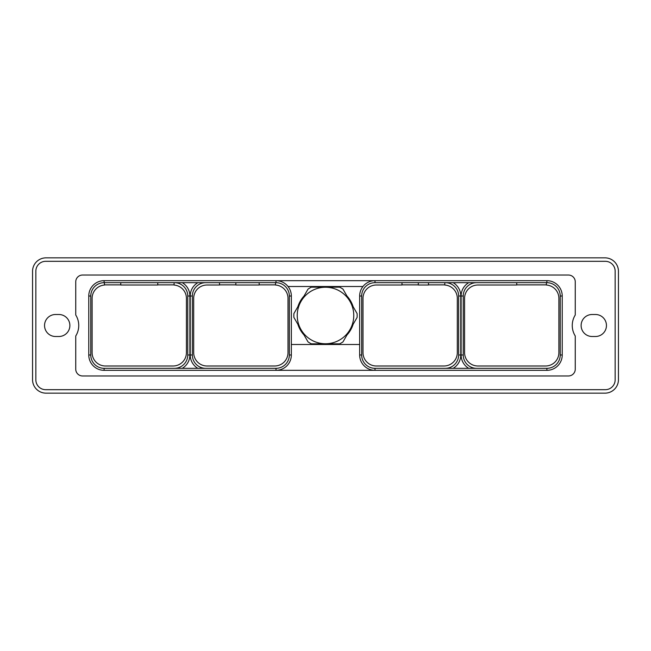<?xml version="1.0" encoding="UTF-8"?>
<svg xmlns="http://www.w3.org/2000/svg" width="651" height="651" viewBox="0 0 651 651"><rect width="100%" height="100%" fill="white"/><g stroke="black" fill="none" stroke-linecap="round" stroke-linejoin="round"><path stroke-width="0.98" d="M604.982 257.845L46.018 257.845A13.468 13.468 0 0 0 32.55 271.312L32.55 379.688A13.468 13.468 0 0 0 46.018 393.155L604.982 393.155A13.468 13.468 0 0 0 618.45 379.688L618.45 271.312A13.468 13.468 0 0 0 604.982 257.845M605.284 389.689A9.863 9.863 0 0 0 615.154 379.826L615.154 271.174A9.863 9.863 0 0 0 605.284 261.311L45.716 261.311A9.863 9.863 0 0 0 35.846 271.174L35.846 379.826A9.863 9.863 0 0 0 45.716 389.689L605.284 389.689M592.125 336.502A11.002 11.002 0 0 1 581.123 325.5A11.002 11.002 0 0 1 592.125 314.498L595.453 314.498A11.002 11.002 0 0 1 606.455 325.5A11.002 11.002 0 0 1 595.453 336.502L592.125 336.502M55.547 336.502A11.002 11.002 0 0 1 44.545 325.5A11.002 11.002 0 0 1 55.547 314.498L58.875 314.498A11.002 11.002 0 0 1 69.877 325.5A11.002 11.002 0 0 1 58.875 336.502L55.547 336.502M516.731 282.672L516.731 285.008L477.907 285.008A13.329 13.329 0 0 0 464.578 298.337L464.578 352.663A13.329 13.329 0 0 0 477.907 365.992L545.562 365.992A13.329 13.329 0 0 0 558.892 352.663L558.892 298.337A13.329 13.329 0 0 0 546.392 285.032L546.392 282.672M546.392 284.91A13.451 13.451 0 0 0 545.562 284.886L516.731 284.886M546.897 282.672L374.992 282.672A13.329 13.329 0 0 0 361.663 296.002L361.663 354.998A13.329 13.329 0 0 0 374.992 368.328L546.897 368.328A13.329 13.329 0 0 0 560.226 354.998L560.226 296.002A13.329 13.329 0 0 0 546.897 282.672L546.897 280.671L104.103 280.671A15.331 15.331 0 0 0 88.772 296.002L88.772 354.998A15.331 15.331 0 0 0 104.103 370.329L546.897 370.329A15.331 15.331 0 0 0 562.228 354.998L562.228 296.002A15.331 15.331 0 0 0 546.897 280.671A15.331 15.331 0 0 1 562.228 296.002L560.226 296.002M468.736 282.672A15.461 15.461 0 0 0 461.111 296.002L463.243 296.002A13.329 13.329 0 0 1 476.573 282.672A13.329 13.329 0 0 0 463.243 296.002L463.243 354.998A13.329 13.329 0 0 0 476.573 368.328A13.329 13.329 0 0 1 463.243 354.998L461.111 354.998A15.461 15.461 0 0 0 468.736 368.328M453.153 368.328A15.461 15.461 0 0 0 460.778 354.998L458.646 354.998A13.329 13.329 0 0 1 445.317 368.328A13.329 13.329 0 0 0 458.646 354.998L458.646 296.002A13.329 13.329 0 0 0 445.317 282.672M401.984 282.672L401.984 285.008L376.327 285.008A13.329 13.329 0 0 0 362.998 298.337L362.998 352.663A13.329 13.329 0 0 0 376.327 365.992L443.982 365.992A13.329 13.329 0 0 0 457.311 352.663L457.311 298.337A13.329 13.329 0 0 0 444.812 285.032L444.812 282.672M401.984 284.886L418.316 284.886M418.316 282.672L418.316 285.008L428.48 285.008L428.48 282.672M444.812 284.91A13.451 13.451 0 0 0 443.982 284.886L428.48 284.886M361.663 354.998L359.661 354.998A15.331 15.331 0 0 0 374.992 370.329A15.331 15.331 0 0 1 359.661 354.998L359.661 344.493L291.339 344.493L291.339 354.998A15.331 15.331 0 0 1 276.008 370.329L276.008 368.328A13.329 13.329 0 0 0 289.337 354.998L289.337 296.002A13.329 13.329 0 0 0 276.008 282.672L104.103 282.672A13.329 13.329 0 0 0 90.774 296.002L90.774 354.998A13.329 13.329 0 0 0 104.103 368.328L276.008 368.328M182.264 368.328A15.461 15.461 0 0 0 189.889 354.998L187.757 354.998A13.329 13.329 0 0 1 174.427 368.328A13.329 13.329 0 0 0 187.757 354.998L187.757 296.002A13.329 13.329 0 0 0 174.427 282.672M104.437 282.672L104.437 285.048A13.329 13.329 0 0 0 92.108 298.337L92.108 352.663A13.329 13.329 0 0 0 105.438 365.992L173.093 365.992A13.329 13.329 0 0 0 186.422 352.663L186.422 298.337A13.329 13.329 0 0 0 174.094 285.048L174.094 282.672M197.847 282.672A15.461 15.461 0 0 0 190.222 296.002L192.354 296.002A13.329 13.329 0 0 1 205.683 282.672A13.329 13.329 0 0 0 192.354 296.002L192.354 354.998A13.329 13.329 0 0 0 205.683 368.328A13.329 13.329 0 0 1 192.354 354.998L190.222 354.998A15.461 15.461 0 0 0 197.847 368.328M219.517 282.672L219.517 285.008L207.018 285.008A13.329 13.329 0 0 0 193.689 298.337L193.689 352.663A13.329 13.329 0 0 0 207.018 365.992L274.673 365.992A13.329 13.329 0 0 0 288.002 352.663L288.002 298.337A13.329 13.329 0 0 0 275.511 285.032L275.511 282.672M219.517 284.886L235.849 284.886M235.849 282.672L235.849 285.008L259.179 285.008L259.179 282.672M259.179 284.886L274.673 284.886A13.451 13.451 0 0 1 275.511 284.91M157.762 284.886L173.093 284.886A13.451 13.451 0 0 1 174.094 284.918M104.437 284.918A13.451 13.451 0 0 1 105.438 284.886L120.769 284.886M120.769 282.672L120.769 285.008L157.762 285.008L157.762 282.672M289.337 296.002L291.339 296.002A15.331 15.331 0 0 0 276.008 280.671L276.008 282.672M90.774 354.998L88.772 354.998A15.331 15.331 0 0 0 104.103 370.329L104.103 368.328M568.461 275.039L82.539 275.039A6.795 6.795 0 0 0 75.744 281.842L75.744 315.003A19.864 19.864 0 0 1 75.744 335.997L75.744 369.158A6.795 6.795 0 0 0 82.539 375.961L568.461 375.961A6.795 6.795 0 0 0 575.256 369.158L575.256 335.997A19.864 19.864 0 0 1 575.256 315.003L575.256 281.842A6.795 6.795 0 0 0 568.461 275.039M104.103 282.672L104.103 280.671A15.331 15.331 0 0 0 88.772 296.002L90.774 296.002M546.897 368.328L546.897 370.329A15.331 15.331 0 0 0 562.228 354.998L560.226 354.998M374.992 282.672L374.992 280.671A15.331 15.331 0 0 0 359.661 296.002L359.661 344.493M362.957 286.505L288.043 286.505A15.331 15.331 0 0 1 291.339 296.002L291.339 344.493M311.357 343.834L339.643 343.834A31.663 31.663 0 0 0 342.963 341.913L357.106 317.419A31.663 31.663 0 0 0 357.106 313.587L342.963 289.093A31.663 31.663 0 0 0 339.643 287.172L311.357 287.172A31.663 31.663 0 0 0 308.037 289.093L293.894 313.587A31.663 31.663 0 0 0 293.894 317.419L308.037 341.913A31.663 31.663 0 0 0 311.357 343.834M325.5 343.761A28.253 28.253 0 0 1 301.031 301.372A28.253 28.253 0 0 1 349.969 301.372A28.253 28.253 0 0 1 325.5 343.761M461.111 296.002L461.111 354.998M460.778 354.998L460.778 296.002A15.461 15.461 0 0 0 453.153 282.672M458.646 296.002L460.778 296.002M361.663 296.002L359.661 296.002M374.992 368.328L374.992 370.329M189.889 354.998L189.889 296.002A15.461 15.461 0 0 0 182.264 282.672M190.222 296.002L190.222 354.998M187.757 296.002L189.889 296.002M289.337 354.998L291.339 354.998M353.127 324.312A28.994 28.994 0 0 1 346.942 335.021M331.685 343.834A28.994 28.994 0 0 1 319.315 343.834M319.315 287.172A28.994 28.994 0 0 1 331.685 287.172M346.942 295.985A28.994 28.994 0 0 1 353.127 306.694M304.058 335.021A28.994 28.994 0 0 1 297.873 324.312M297.873 306.694A28.994 28.994 0 0 1 304.058 295.985"/></g></svg>
